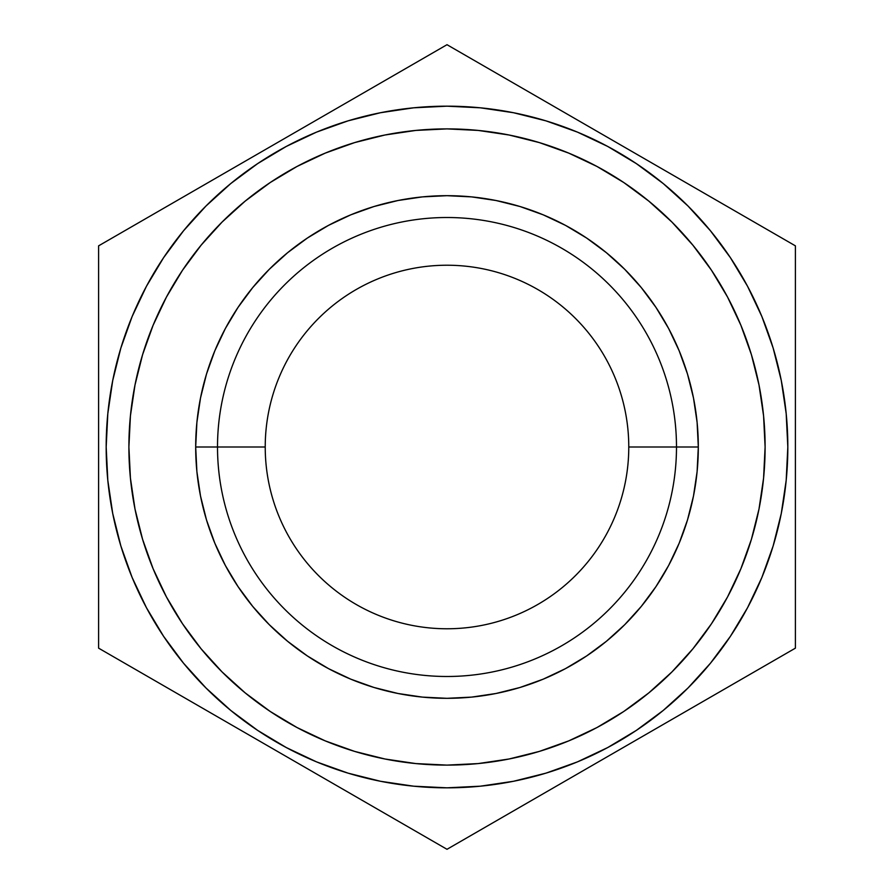 <?xml version="1.0" encoding="UTF-8"?>
<svg xmlns="http://www.w3.org/2000/svg" width="894" height="894" viewBox="0 0 894 894"><rect width="100%" height="100%" fill="white"/><g stroke="black" fill="none" stroke-linecap="round" stroke-linejoin="round"><path stroke-width="1.34" d="M628.773 447A181.773 181.773 0 0 1 447 628.773A181.773 181.773 0 0 1 265.227 447A181.773 181.773 0 0 0 447 628.773A181.773 181.773 0 0 0 628.773 447L698.315 447A251.315 251.315 0 0 1 447 698.315A251.315 251.315 0 0 1 195.685 447L217.51 447A229.49 229.49 0 0 0 447 676.49A229.49 229.49 0 0 0 676.49 447A229.49 229.49 0 0 1 447 676.49A229.49 229.49 0 0 1 217.51 447L265.227 447L217.51 447A229.49 229.49 0 0 1 447 217.51A229.49 229.49 0 0 1 676.49 447L628.773 447A181.773 181.773 0 0 0 447 265.227A181.773 181.773 0 0 0 265.227 447A181.773 181.773 0 0 1 447 265.227A181.773 181.773 0 0 1 628.773 447M711.501 623.733L692.895 648.809L711.501 623.733L727.548 596.957L740.891 568.729L751.407 539.339L758.995 509.055L763.577 478.178L765.108 447A318.108 318.108 0 0 1 447 765.108A318.108 318.108 0 0 1 128.892 447A318.108 318.108 0 0 1 447 128.892A318.108 318.108 0 0 1 765.108 447L763.577 478.178L758.995 509.055L751.407 539.339L740.891 568.729L727.548 596.957L711.501 623.733L692.895 648.809L671.93 671.93L648.809 692.895L623.733 711.501L596.957 727.548L568.729 740.891L539.339 751.407L509.055 758.995L478.178 763.577L447 765.108L415.822 763.577L384.945 758.995L354.661 751.407L325.271 740.891L297.043 727.548L270.267 711.501L245.191 692.895L222.07 671.93L201.105 648.809L182.499 623.733L166.452 596.957L153.109 568.729L142.593 539.339L135.005 509.055L130.423 478.178L128.892 447L130.423 415.822L135.005 384.945L142.593 354.661L153.109 325.271L166.452 297.043L182.499 270.267L201.105 245.191L222.07 222.07L245.191 201.105L270.267 182.499L297.043 166.452L325.271 153.109L354.661 142.593L384.945 135.005L415.822 130.423L447 128.892L478.178 130.423L509.055 135.005L539.339 142.593L568.729 153.109L596.957 166.452L623.733 182.499L648.809 201.105L671.93 222.07L692.895 245.191L711.501 270.267L727.548 297.043L740.891 325.271L751.407 354.661L758.995 384.945L763.577 415.822L765.108 447A318.108 318.108 0 0 1 447 765.108A318.108 318.108 0 0 1 128.892 447L129.574 426.192M98.597 648.15L98.597 245.85L447 44.7L795.403 245.85L795.403 648.15L447 849.3L98.597 648.15L98.597 245.85L447 44.7L795.403 245.85L795.403 648.15L447 849.3L98.597 648.15M217.51 447L195.685 447A251.315 251.315 0 0 1 447 195.685A251.315 251.315 0 0 1 698.315 447L676.49 447A229.49 229.49 0 0 0 447 217.51A229.49 229.49 0 0 0 217.51 447M195.685 447L196.892 471.63L200.513 496.025L206.503 519.95L214.817 543.172L225.355 565.466L238.039 586.62L252.734 606.434L269.295 624.705L287.566 641.266L307.38 655.961L328.534 668.645L350.828 679.183L374.05 687.497L397.975 693.487L422.37 697.108L447 698.315L471.63 697.108L496.025 693.487L519.95 687.497L543.172 679.183L565.466 668.645L586.62 655.961L606.434 641.266L624.705 624.705L641.266 606.434L655.961 586.62L668.645 565.466L679.183 543.172L687.497 519.95L693.487 496.025L697.108 471.63L698.315 447L697.108 422.37L693.487 397.975L687.497 374.05L679.183 350.828L668.645 328.534L655.961 307.38L641.266 287.566L624.705 269.295L606.434 252.734L586.62 238.039L565.466 225.355L543.172 214.817L519.95 206.503L496.025 200.513L471.63 196.892L447 195.685L422.37 196.892L397.975 200.513L374.05 206.503L350.828 214.817L328.534 225.355L307.38 238.039L287.566 252.734L269.295 269.295L252.734 287.566L238.039 307.38L225.355 328.534L214.817 350.828L206.503 374.05L200.513 397.975L196.892 422.37L195.685 447M120.846 545.932L132.111 577.435L120.846 545.932L112.722 513.491L107.816 480.402L106.174 447A340.826 340.826 0 0 1 447 106.174A340.826 340.826 0 0 1 787.826 447A340.826 340.826 0 0 1 447 787.826A340.826 340.826 0 0 1 106.174 447L107.816 413.598L112.722 380.509L120.846 348.068L132.111 316.565L146.415 286.337L163.613 257.651L146.415 286.337M257.651 730.387L286.337 747.585L257.651 730.387L230.786 710.462L206 688L183.538 663.214L163.613 636.349L146.415 607.663L132.111 577.435M545.932 773.154L577.435 761.889L545.932 773.154L513.491 781.278L480.402 786.184L447 787.826L413.598 786.184L380.509 781.278L348.068 773.154L316.565 761.889L286.337 747.585M730.387 636.349L747.585 607.663L730.387 636.349L710.462 663.214L688 688L663.214 710.462L636.349 730.387L607.663 747.585L577.435 761.889M773.154 348.068L761.889 316.565L773.154 348.068L781.278 380.509L786.184 413.598L787.826 447L786.184 480.402L781.278 513.491L773.154 545.932L761.889 577.435L747.585 607.663M636.349 163.613L607.663 146.415L636.349 163.613L663.214 183.538L688 206L710.462 230.786L730.387 257.651L747.585 286.337L761.889 316.565M348.068 120.846L316.565 132.111L348.068 120.846L380.509 112.722L413.598 107.816L447 106.174L480.402 107.816L513.491 112.722L545.932 120.846L577.435 132.111L607.663 146.415M182.499 270.267L201.105 245.191L182.499 270.267L166.452 297.043L153.109 325.271L142.593 354.661L135.005 384.945L130.423 415.822L128.892 447A318.108 318.108 0 0 1 447 128.892A318.108 318.108 0 0 1 765.108 447L764.426 467.808M270.267 711.501L245.191 692.895L270.267 711.501L297.043 727.548L325.271 740.891L354.661 751.407L384.945 758.995L415.822 763.577L447 765.108L426.192 764.426M623.733 182.499L648.809 201.105L623.733 182.499L596.957 166.452L568.729 153.109L539.339 142.593L509.055 135.005L478.178 130.423L447 128.892L467.808 129.574M163.613 257.651L183.538 230.786L206 206L230.786 183.538L257.651 163.613L286.337 146.415L316.565 132.111M128.892 447L130.423 478.178L135.005 509.055L142.593 539.339L153.109 568.729L166.452 596.957L182.499 623.733L201.105 648.809L222.07 671.93L245.191 692.895M447 765.108L478.178 763.577L509.055 758.995L539.339 751.407L568.729 740.891L596.957 727.548L623.733 711.501L648.809 692.895L671.93 671.93L692.895 648.809M765.108 447L763.577 415.822L758.995 384.945L751.407 354.661L740.891 325.271L727.548 297.043L711.501 270.267L692.895 245.191L671.93 222.07L648.809 201.105M447 128.892L415.822 130.423L384.945 135.005L354.661 142.593L325.271 153.109L297.043 166.452L270.267 182.499L245.191 201.105L222.07 222.07L201.105 245.191"/></g></svg>
